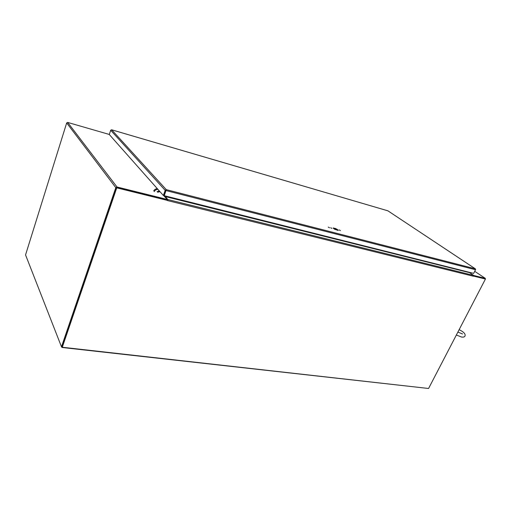 <?xml version="1.0" encoding="UTF-8"?>
<svg xmlns="http://www.w3.org/2000/svg" width="511" height="511" viewBox="0 0 511 511"><rect width="100%" height="100%" fill="white"/><g stroke="black" fill="none" stroke-linecap="round" stroke-linejoin="round"><path stroke-width="0.77" d="M428.161 388.43L61.959 347.474L61.71 346.848M61.959 347.474L62.157 346.899L61.486 346.822L25.55 254.919L66.686 122.934L67.669 122.423L109.303 134.457M164.555 196.435L164.868 196.045L164.766 196.671M167.148 199.699L167.589 200.235M469.226 272.267L473.282 275.32L473.429 276.24L167.806 200.644M167.78 200.714L167.793 199.526L165.117 196.224L469.187 272.344M116.757 187.863L167.857 200.504L116.757 187.863L62.297 347.25L428.576 388.481L485.437 279.038L473.505 276.087M485.437 279.038L473.518 275.94L485.003 278.789M116.565 187.607L62.297 347.25M485.373 278.993L485.214 278.329L473.742 275.486L469.168 272.389M473.518 275.921L473.742 275.486M164.235 195.885L163.59 195.528M163.986 195.975L167.238 199.456L167.008 200.095L116.795 187.665M167.238 199.456L117.025 187L115.805 187.665L61.486 346.822M116.489 187.831L62.157 346.899M331.914 228.417L330.668 227.721L331.914 228.417M329.518 227.797L328.273 227.095L329.518 227.797M340.435 230.627L339.189 229.937L340.435 230.627M335.516 228.468L338.346 230.206L338.039 230.435L334.494 229.203L333.159 228.047L335.516 228.468L335.28 228.992L333.696 228.583M336.998 229.158L336.762 229.682L335.28 228.992M337.573 230.314L336.762 229.682M333.472 227.938L333.319 228.289M166.043 190.284L163.98 195.63L166.273 189.645L165.2 190.36L163.348 195.464L109.284 134.514L110.689 130.26L111.519 129.775M165.832 190.52L165.2 190.36L110.689 130.26M475.588 269.367L475.275 268.799L475.53 269.738L473.659 273.379L163.348 195.464M164.203 195.879L166.273 189.645L475.275 268.799L387.919 210.839L111.685 129.813L166.273 189.645M165.839 190.526L475.53 269.738M153.715 190.929C154.526 189.472 155.746 188.738 157.369 188.731M154.271 191.568C155.082 190.111 156.309 189.377 157.937 189.364M157.062 191.619L159.355 190.967M157.631 192.264L159.93 191.612M469.219 272.574L165.117 196.518M167.793 199.526L473.282 275.32M485.214 278.329L474.719 271.315L485.297 278.361M67.669 122.423L117.025 187M115.805 187.665L66.686 122.934M387.868 210.813L111.628 129.781M475.371 268.843L387.983 210.871M457.869 332.099L462.532 333.951M461.74 337.088C463.566 337.26 464.646 336.915 464.978 336.04C466.089 333.319 461.465 330.77 459.121 329.691M461.663 337.075L456.355 335.012"/></g></svg>
